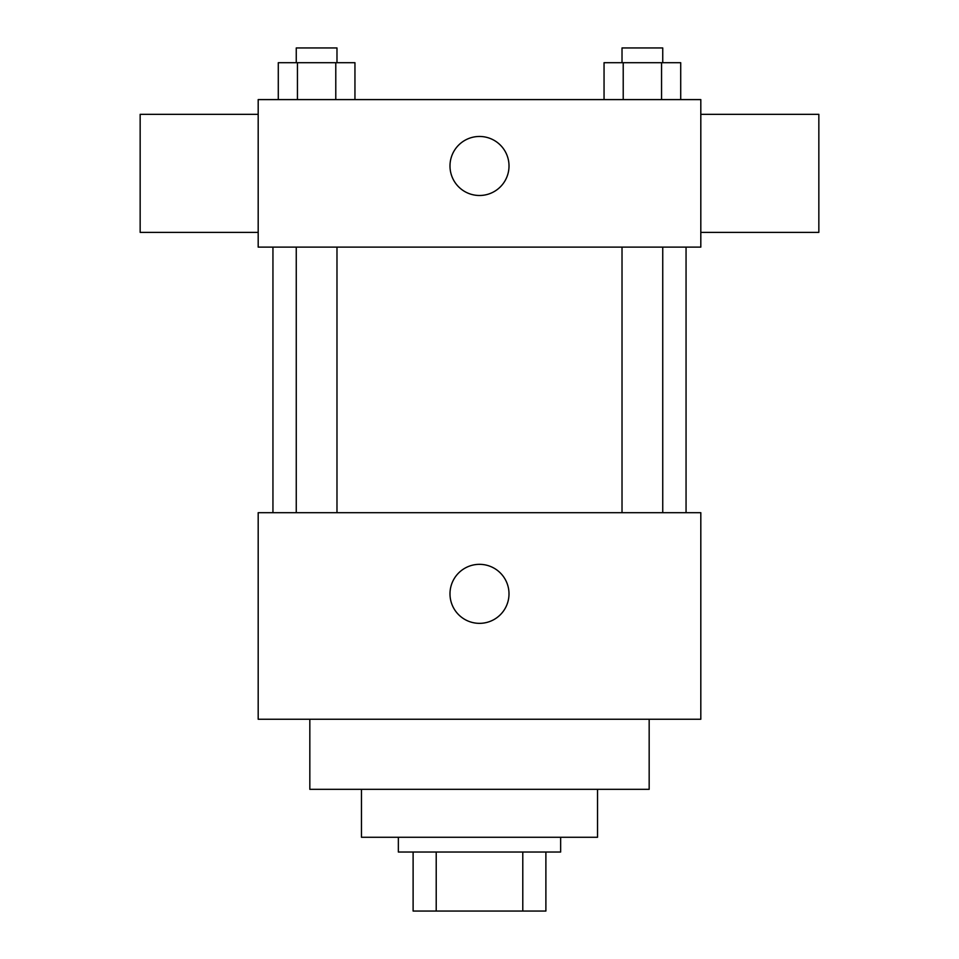 <?xml version="1.0" encoding="UTF-8"?>
<svg xmlns="http://www.w3.org/2000/svg" width="959" height="959" viewBox="0 0 959 959"><rect width="100%" height="100%" fill="white"/><g stroke="black" fill="none" stroke-linecap="round" stroke-linejoin="round"><path stroke-width="1.44" d="M522.787 852.036L522.787 911.05L413.113 911.05L413.113 852.036M522.787 911.05L545.887 911.05L545.887 852.036L545.887 911.05M560.643 837.279L560.643 852.036L398.357 852.036L398.357 837.279M436.213 852.036L436.213 911.05M597.529 789.329L597.529 837.279L361.471 837.279L361.471 789.329M649.171 719.25L649.171 789.329L309.829 789.329L309.829 719.25M700.813 719.25L258.187 719.25L258.187 512.693L700.813 512.693L700.813 719.25M449.987 593.837A29.513 29.513 0 0 1 494.257 568.291A29.513 29.513 0 0 1 494.257 619.394A29.513 29.513 0 0 1 449.987 593.837M700.813 247.122L258.187 247.122L258.187 99.592L700.813 99.592L700.813 247.122M509.013 165.979A29.513 29.513 0 0 1 464.743 191.536A29.513 29.513 0 0 1 464.743 140.422A29.513 29.513 0 0 1 509.013 165.979M700.813 232.378L818.842 232.378L818.842 114.337L700.813 114.337M258.187 114.337L140.158 114.337L140.158 232.378L258.187 232.378M680.71 99.592L680.71 62.707L604.05 62.707L604.05 99.592M661.554 62.707L661.554 99.592M623.218 62.707L623.218 99.592M622.019 62.707L622.019 47.95L662.741 47.95L662.741 62.707M354.95 99.592L354.95 62.707L278.29 62.707L278.29 99.592M335.782 62.707L335.782 99.592M297.446 62.707L297.446 99.592M296.259 62.707L296.259 47.95L336.981 47.95L336.981 62.707M272.943 247.122L272.943 512.693M686.057 247.122L686.057 512.693M662.741 512.693L662.741 247.122M622.019 512.693L622.019 247.122M296.259 247.122L296.259 512.693M336.981 247.122L336.981 512.693"/></g></svg>
